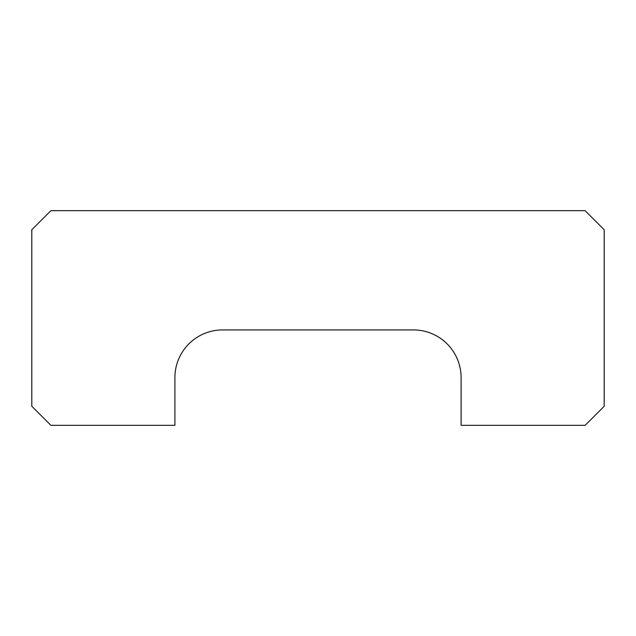 <?xml version="1.0" encoding="UTF-8"?>
<svg xmlns="http://www.w3.org/2000/svg" width="636" height="636" viewBox="0 0 636 636"><rect width="100%" height="100%" fill="white"/><g stroke="black" fill="none" stroke-linecap="round" stroke-linejoin="round"><path stroke-width="0.95" d="M174.9 377.625A47.7 47.7 0 0 1 222.6 329.925L413.4 329.925A47.7 47.7 0 0 1 461.1 377.625L461.1 425.325L585.12 425.325L604.2 406.245L604.2 229.755L585.12 210.675L50.88 210.675L31.8 229.755L31.8 406.245L50.88 425.325L174.9 425.325L174.9 377.625A47.7 47.7 0 0 1 222.6 329.925M413.4 329.925A47.7 47.7 0 0 1 461.1 377.625"/></g></svg>
